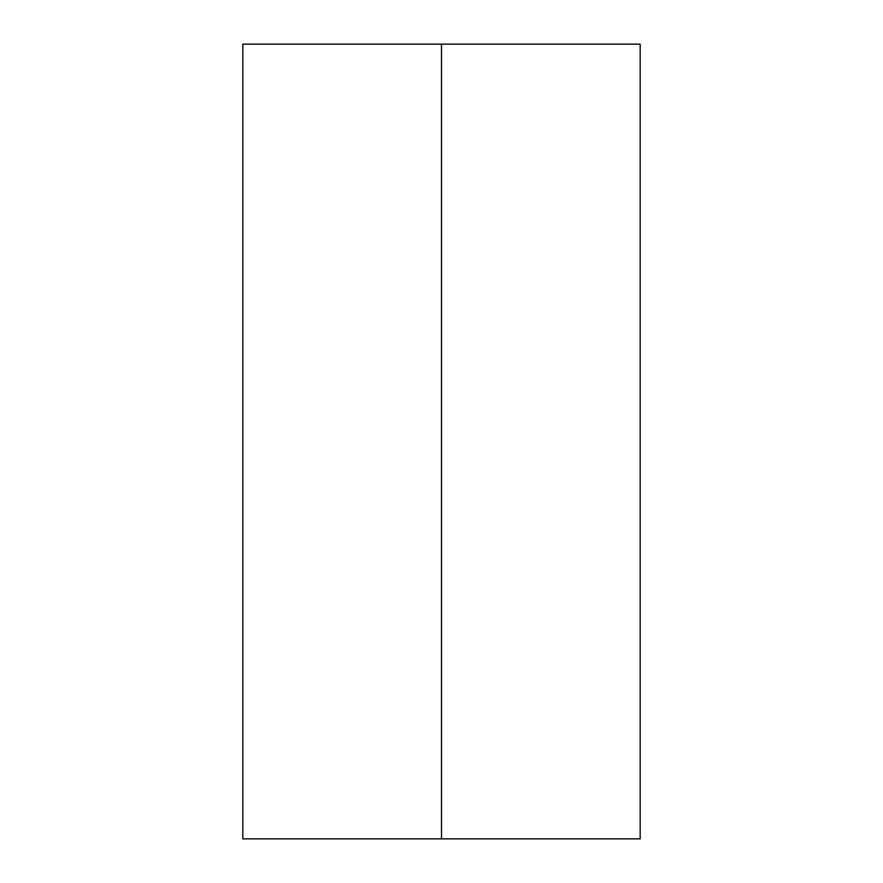 <?xml version="1.0" encoding="UTF-8"?>
<svg xmlns="http://www.w3.org/2000/svg" width="883" height="883" viewBox="0 0 883 883"><rect width="100%" height="100%" fill="white"/><g stroke="black" fill="none" stroke-linecap="round" stroke-linejoin="round"><path stroke-width="0.66" stroke-dasharray="4.42 3.31" d="M441.5 838.85L441.5 44.15L640.175 44.15L441.5 44.15L441.5 838.85L242.825 838.85L441.5 838.85M242.825 44.15L441.5 44.15L242.825 44.15"/><path stroke-width="1.32" d="M640.175 838.85L242.825 838.85L640.175 838.85L640.175 44.15L441.5 44.15L441.5 838.85L441.5 44.15L242.825 44.15L640.175 44.15M242.825 838.85L242.825 44.15"/></g></svg>

